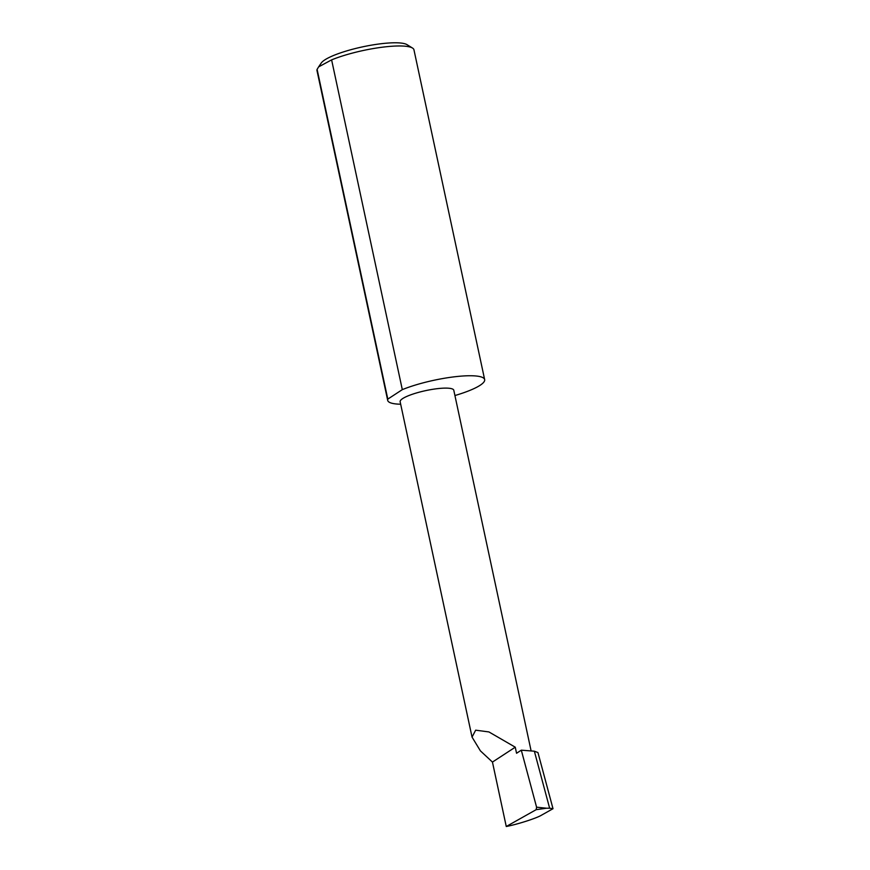 <?xml version="1.0" encoding="UTF-8"?>
<svg xmlns="http://www.w3.org/2000/svg" width="870" height="870" viewBox="0 0 870 870"><rect width="100%" height="100%" fill="white"/><g stroke="black" fill="none" stroke-linecap="round" stroke-linejoin="round"><path stroke-width="1.3" d="M515.257 747.189L488.907 731.931L475.662 730.18L472.04 737.097L480.414 750.875L492.453 762.076L515.257 747.189L516.562 753.268L521.304 750.168L536.583 807.175L546.523 808.219L536.17 809.676L506.264 826.5C517.53 824.368 536.997 818.083 541.673 815.081L553.005 808.708L549.633 808.208L534.354 751.201L521.304 750.168M472.04 737.097L400.146 401.744A27.427 5.514 -12.1 0 1 438.371 388.553A27.427 5.514 -12.1 0 1 453.792 390.249L531.048 750.603M318.637 66.859L321.226 63.053A44.816 9.015 -12.1 0 1 383.137 43.5A44.816 9.015 -12.1 0 1 407.008 44.653L412.5 48.046A49.579 9.972 167.9 0 0 386.084 46.762A49.579 9.972 167.9 0 0 331.611 59.878L318.637 66.87L317.104 69.35A49.579 9.972 167.9 0 0 316.995 70.611L387.694 400.374A49.579 9.972 167.9 0 0 400.678 404.224M317.104 69.35L387.803 399.112A49.579 9.972 167.9 0 0 387.694 400.374M454.923 395.535A49.579 9.972 167.9 0 0 484.655 379.592L413.957 49.829A49.579 9.972 167.9 0 0 412.5 48.046M484.655 379.592A49.579 9.972 167.9 0 0 456.783 376.536A49.579 9.972 167.9 0 0 402.31 389.64L331.611 59.878M553.005 808.708L537.954 752.572L534.354 751.201M549.633 808.208L546.523 808.219M536.17 809.676L536.583 807.175M506.264 826.5L492.453 762.076M387.803 399.112L402.31 389.64"/></g></svg>

